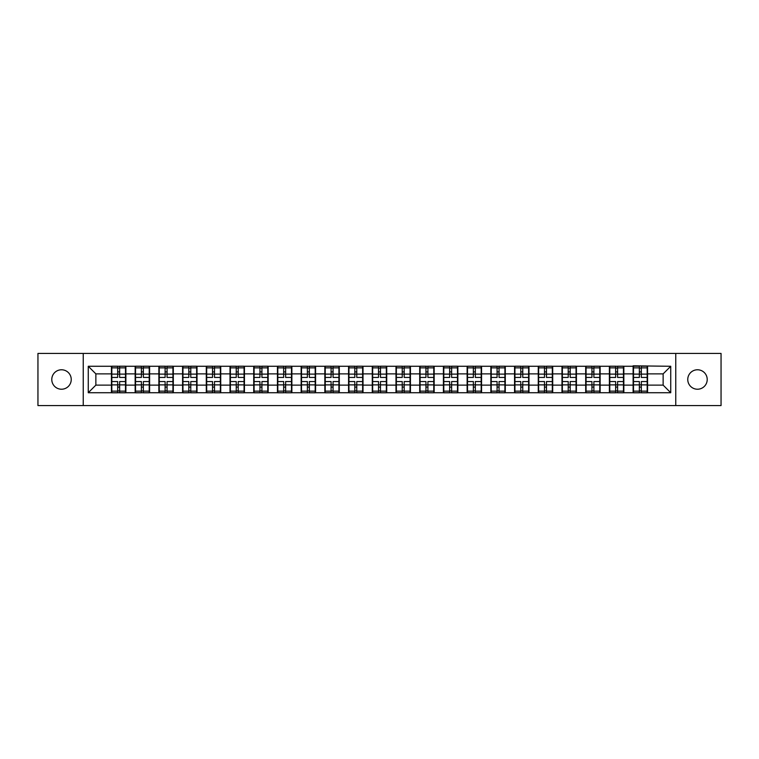 <?xml version="1.0" encoding="UTF-8"?>
<svg xmlns="http://www.w3.org/2000/svg" width="759" height="759" viewBox="0 0 759 759"><rect width="100%" height="100%" fill="white"/><g stroke="black" fill="none" stroke-linecap="round" stroke-linejoin="round"><path stroke-width="1.14" d="M697.493 389.225A9.725 9.725 0 0 1 687.758 379.5A9.725 9.725 0 0 1 697.493 369.775A9.725 9.725 0 0 1 707.217 379.5A9.725 9.725 0 0 1 697.493 389.225M61.507 389.225A9.725 9.725 0 0 1 51.783 379.5A9.725 9.725 0 0 1 61.507 369.775A9.725 9.725 0 0 1 71.242 379.5A9.725 9.725 0 0 1 61.507 389.225M675.757 405.572L721.05 405.572L721.05 353.428L675.757 353.428L675.757 405.572L83.243 405.572L83.243 353.428L37.95 353.428L37.95 405.572L83.243 405.572M675.757 353.428L83.243 353.428M663.138 385.126L663.138 373.874L647.56 373.874L647.56 385.126L663.138 385.126L670.738 392.726L670.738 366.274L633.12 365.819L633.12 373.874L623.841 373.874L623.841 385.126L633.12 385.126L633.12 373.874M670.738 392.726L88.262 392.726L88.262 366.274L111.44 366.274L111.44 373.874L95.862 373.874L95.862 385.126L111.44 385.126L111.44 373.874M633.12 366.274L111.44 366.274M633.12 385.126L633.12 392.726M623.841 385.126L623.841 392.726M623.841 366.274L623.841 373.874M600.132 385.126L609.401 385.126L609.401 373.874L600.132 373.874L600.132 392.726M609.401 385.126L609.401 392.726M609.401 366.274L609.401 373.874M600.132 366.274L600.132 373.874M576.423 385.126L585.692 385.126L585.692 373.874L576.423 373.874L576.423 392.726M585.692 385.126L585.692 392.726M585.692 366.274L585.692 373.874M576.423 366.274L576.423 373.874M552.704 385.126L561.983 385.126L561.983 373.874L552.704 373.874L552.704 392.726M561.983 385.126L561.983 392.726M561.983 366.274L561.983 373.874M552.704 366.274L552.704 373.874M528.995 385.126L538.264 385.126L538.264 373.874L528.995 373.874L528.995 392.726M538.264 385.126L538.264 392.726M538.264 366.274L538.264 373.874M528.995 366.274L528.995 373.874M505.285 385.126L514.555 385.126L514.555 373.874L505.285 373.874L505.285 392.726M514.555 385.126L514.555 392.726M514.555 366.274L514.555 373.874M505.285 366.274L505.285 373.874M481.567 385.126L490.845 385.126L490.845 373.874L481.567 373.874L481.567 392.726M490.845 385.126L490.845 392.726M490.845 366.274L490.845 373.874M481.567 366.274L481.567 373.874M457.857 385.126L467.127 385.126L467.127 373.874L457.857 373.874L457.857 392.726M467.127 385.126L467.127 392.726M467.127 366.274L467.127 373.874M457.857 366.274L457.857 373.874M434.148 385.126L443.417 385.126L443.417 373.874L434.148 373.874L434.148 392.726M443.417 385.126L443.417 392.726M443.417 366.274L443.417 373.874M434.148 366.274L434.148 373.874M410.429 385.126L419.708 385.126L419.708 373.874L410.429 373.874L410.429 392.726M419.708 385.126L419.708 392.726M419.708 366.274L419.708 373.874M410.429 366.274L410.429 373.874M386.72 385.126L395.989 385.126L395.989 373.874L386.72 373.874L386.72 392.726M395.989 385.126L395.989 392.726M395.989 366.274L395.989 373.874M386.72 366.274L386.72 373.874M363.011 385.126L372.28 385.126L372.28 373.874L363.011 373.874L363.011 392.726M372.28 385.126L372.28 392.726M372.28 366.274L372.28 373.874M363.011 366.274L363.011 373.874M339.292 385.126L348.571 385.126L348.571 373.874L339.292 373.874L339.292 392.726M348.571 385.126L348.571 392.726M348.571 366.274L348.571 373.874M339.292 366.274L339.292 373.874M315.583 385.126L324.852 385.126L324.852 373.874L315.583 373.874L315.583 392.726M324.852 385.126L324.852 392.726M324.852 366.274L324.852 373.874M315.583 366.274L315.583 373.874M291.873 385.126L301.143 385.126L301.143 373.874L291.873 373.874L291.873 392.726M301.143 385.126L301.143 392.726M301.143 366.274L301.143 373.874M291.873 366.274L291.873 373.874M268.155 385.126L277.433 385.126L277.433 373.874L268.155 373.874L268.155 392.726M277.433 385.126L277.433 392.726M277.433 366.274L277.433 373.874M268.155 366.274L268.155 373.874M244.445 385.126L253.715 385.126L253.715 373.874L244.445 373.874L244.445 392.726M253.715 385.126L253.715 392.726M253.715 366.274L253.715 373.874M244.445 366.274L244.445 373.874M220.736 385.126L230.005 385.126L230.005 373.874L220.736 373.874L220.736 392.726M230.005 385.126L230.005 392.726M230.005 366.274L230.005 373.874M220.736 366.274L220.736 373.874M197.017 385.126L206.296 385.126L206.296 373.874L197.017 373.874L197.017 392.726M206.296 385.126L206.296 392.726M206.296 366.274L206.296 373.874M197.017 366.274L197.017 373.874M173.308 385.126L182.577 385.126L182.577 373.874L173.308 373.874L173.308 392.726M182.577 385.126L182.577 392.726M182.577 366.274L182.577 373.874M173.308 366.274L173.308 373.874M149.599 385.126L158.868 385.126L158.868 373.874L149.599 373.874L149.599 392.726M158.868 385.126L158.868 392.726M158.868 366.274L158.868 373.874M149.599 366.274L149.599 373.874M125.88 385.126L135.159 385.126L135.159 373.874L125.88 373.874L125.88 392.726M135.159 385.126L135.159 392.726M135.159 366.274L135.159 373.874M125.88 366.274L125.88 373.874M111.44 385.126L111.44 392.726M95.862 385.126L88.262 392.726M88.262 366.274L95.862 373.874M647.56 385.126L647.56 392.726M647.56 366.274L647.56 373.874M670.738 366.274L663.138 373.874M125.501 381.549L125.501 392.801L119.647 392.801L119.647 381.549L125.501 381.549L125.501 366.199L119.647 366.199L119.647 367.868L125.501 367.868M111.82 374.111L117.673 374.111L117.673 366.199L111.82 366.199L111.82 381.549L117.673 381.549L117.673 392.801L111.82 392.801L111.82 391.132L117.673 391.132M117.673 371.91L119.647 371.91M119.647 368.096L117.673 368.096M117.673 374.13L119.647 374.13M117.673 374.111L117.673 377.451L111.82 377.451M111.82 367.868L117.673 367.868M117.673 384.87L119.647 384.87M117.673 390.904L119.647 390.904M117.673 387.09L119.647 387.09M111.82 381.549L111.82 391.132M119.647 391.132L125.501 391.132M119.647 367.868L119.647 377.451L125.501 377.451M149.219 381.549L149.219 392.801L143.366 392.801L143.366 381.549L149.219 381.549L149.219 366.199L143.366 366.199L143.366 367.868L149.219 367.868M135.538 374.111L141.392 374.111L141.392 366.199L135.538 366.199L135.538 381.549L141.392 381.549L141.392 392.801L135.538 392.801L135.538 391.132L141.392 391.132M141.392 371.91L143.366 371.91M143.366 368.096L141.392 368.096M141.392 374.13L143.366 374.13M141.392 374.111L141.392 377.451L135.538 377.451M135.538 367.868L141.392 367.868M141.392 384.87L143.366 384.87M141.392 390.904L143.366 390.904M141.392 387.09L143.366 387.09M135.538 381.549L135.538 391.132M143.366 391.132L149.219 391.132M143.366 367.868L143.366 377.451L149.219 377.451M172.929 381.549L172.929 392.801L167.075 392.801L167.075 381.549L172.929 381.549L172.929 366.199L167.075 366.199L167.075 367.868L172.929 367.868M159.248 374.111L165.101 374.111L165.101 366.199L159.248 366.199L159.248 381.549L165.101 381.549L165.101 392.801L159.248 392.801L159.248 391.132L165.101 391.132M165.101 371.91L167.075 371.91M167.075 368.096L165.101 368.096M165.101 374.13L167.075 374.13M165.101 374.111L165.101 377.451L159.248 377.451M159.248 367.868L165.101 367.868M165.101 384.87L167.075 384.87M165.101 390.904L167.075 390.904M165.101 387.09L167.075 387.09M159.248 381.549L159.248 391.132M167.075 391.132L172.929 391.132M167.075 367.868L167.075 377.451L172.929 377.451M196.638 381.549L196.638 392.801L190.784 392.801L190.784 381.549L196.638 381.549L196.638 366.199L190.784 366.199L190.784 367.868L196.638 367.868M182.957 374.111L188.811 374.111L188.811 366.199L182.957 366.199L182.957 381.549L188.811 381.549L188.811 392.801L182.957 392.801L182.957 391.132L188.811 391.132M188.811 371.91L190.784 371.91M190.784 368.096L188.811 368.096M188.811 374.13L190.784 374.13M188.811 374.111L188.811 377.451L182.957 377.451M182.957 367.868L188.811 367.868M188.811 384.87L190.784 384.87M188.811 390.904L190.784 390.904M188.811 387.09L190.784 387.09M182.957 381.549L182.957 391.132M190.784 391.132L196.638 391.132M190.784 367.868L190.784 377.451L196.638 377.451M220.357 381.549L220.357 392.801L214.503 392.801L214.503 381.549L220.357 381.549L220.357 366.199L214.503 366.199L214.503 367.868L220.357 367.868M206.676 374.111L212.529 374.111L212.529 366.199L206.676 366.199L206.676 381.549L212.529 381.549L212.529 392.801L206.676 392.801L206.676 391.132L212.529 391.132M212.529 371.91L214.503 371.91M214.503 368.096L212.529 368.096M212.529 374.13L214.503 374.13M212.529 374.111L212.529 377.451L206.676 377.451M206.676 367.868L212.529 367.868M212.529 384.87L214.503 384.87M212.529 390.904L214.503 390.904M212.529 387.09L214.503 387.09M206.676 381.549L206.676 391.132M214.503 391.132L220.357 391.132M214.503 367.868L214.503 377.451L220.357 377.451M244.066 381.549L244.066 392.801L238.212 392.801L238.212 381.549L244.066 381.549L244.066 366.199L238.212 366.199L238.212 367.868L244.066 367.868M230.385 374.111L236.239 374.111L236.239 366.199L230.385 366.199L230.385 381.549L236.239 381.549L236.239 392.801L230.385 392.801L230.385 391.132L236.239 391.132M236.239 371.91L238.212 371.91M238.212 368.096L236.239 368.096M236.239 374.13L238.212 374.13M236.239 374.111L236.239 377.451L230.385 377.451M230.385 367.868L236.239 367.868M236.239 384.87L238.212 384.87M236.239 390.904L238.212 390.904M236.239 387.09L238.212 387.09M230.385 381.549L230.385 391.132M238.212 391.132L244.066 391.132M238.212 367.868L238.212 377.451L244.066 377.451M267.775 381.549L267.775 392.801L261.921 392.801L261.921 381.549L267.775 381.549L267.775 366.199L261.921 366.199L261.921 367.868L267.775 367.868M254.094 374.111L259.948 374.111L259.948 366.199L254.094 366.199L254.094 381.549L259.948 381.549L259.948 392.801L254.094 392.801L254.094 391.132L259.948 391.132M259.948 371.91L261.921 371.91M261.921 368.096L259.948 368.096M259.948 374.13L261.921 374.13M259.948 374.111L259.948 377.451L254.094 377.451M254.094 367.868L259.948 367.868M259.948 384.87L261.921 384.87M259.948 390.904L261.921 390.904M259.948 387.09L261.921 387.09M254.094 381.549L254.094 391.132M261.921 391.132L267.775 391.132M261.921 367.868L261.921 377.451L267.775 377.451M291.494 381.549L291.494 392.801L285.64 392.801L285.64 381.549L291.494 381.549L291.494 366.199L285.64 366.199L285.64 367.868L291.494 367.868M277.813 374.111L283.667 374.111L283.667 366.199L277.813 366.199L277.813 381.549L283.667 381.549L283.667 392.801L277.813 392.801L277.813 391.132L283.667 391.132M283.667 371.91L285.64 371.91M285.64 368.096L283.667 368.096M283.667 374.13L285.64 374.13M283.667 374.111L283.667 377.451L277.813 377.451M277.813 367.868L283.667 367.868M283.667 384.87L285.64 384.87M283.667 390.904L285.64 390.904M283.667 387.09L285.64 387.09M277.813 381.549L277.813 391.132M285.64 391.132L291.494 391.132M285.64 367.868L285.64 377.451L291.494 377.451M315.203 381.549L315.203 392.801L309.349 392.801L309.349 381.549L315.203 381.549L315.203 366.199L309.349 366.199L309.349 367.868L315.203 367.868M301.522 374.111L307.376 374.111L307.376 366.199L301.522 366.199L301.522 381.549L307.376 381.549L307.376 392.801L301.522 392.801L301.522 391.132L307.376 391.132M307.376 371.91L309.349 371.91M309.349 368.096L307.376 368.096M307.376 374.13L309.349 374.13M307.376 374.111L307.376 377.451L301.522 377.451M301.522 367.868L307.376 367.868M307.376 384.87L309.349 384.87M307.376 390.904L309.349 390.904M307.376 387.09L309.349 387.09M301.522 381.549L301.522 391.132M309.349 391.132L315.203 391.132M309.349 367.868L309.349 377.451L315.203 377.451M338.912 381.549L338.912 392.801L333.059 392.801L333.059 381.549L338.912 381.549L338.912 366.199L333.059 366.199L333.059 367.868L338.912 367.868M325.231 374.111L331.085 374.111L331.085 366.199L325.231 366.199L325.231 381.549L331.085 381.549L331.085 392.801L325.231 392.801L325.231 391.132L331.085 391.132M331.085 371.91L333.059 371.91M333.059 368.096L331.085 368.096M331.085 374.13L333.059 374.13M331.085 374.111L331.085 377.451L325.231 377.451M325.231 367.868L331.085 367.868M331.085 384.87L333.059 384.87M331.085 390.904L333.059 390.904M331.085 387.09L333.059 387.09M325.231 381.549L325.231 391.132M333.059 391.132L338.912 391.132M333.059 367.868L333.059 377.451L338.912 377.451M362.631 381.549L362.631 392.801L356.777 392.801L356.777 381.549L362.631 381.549L362.631 366.199L356.777 366.199L356.777 367.868L362.631 367.868M348.95 374.111L354.804 374.111L354.804 366.199L348.95 366.199L348.95 381.549L354.804 381.549L354.804 392.801L348.95 392.801L348.95 391.132L354.804 391.132M354.804 371.91L356.777 371.91M356.777 368.096L354.804 368.096M354.804 374.13L356.777 374.13M354.804 374.111L354.804 377.451L348.95 377.451M348.95 367.868L354.804 367.868M354.804 384.87L356.777 384.87M354.804 390.904L356.777 390.904M354.804 387.09L356.777 387.09M348.95 381.549L348.95 391.132M356.777 391.132L362.631 391.132M356.777 367.868L356.777 377.451L362.631 377.451M386.34 381.549L386.34 392.801L380.487 392.801L380.487 381.549L386.34 381.549L386.34 366.199L380.487 366.199L380.487 367.868L386.34 367.868M372.66 374.111L378.513 374.111L378.513 366.199L372.66 366.199L372.66 381.549L378.513 381.549L378.513 392.801L372.66 392.801L372.66 391.132L378.513 391.132M378.513 371.91L380.487 371.91M380.487 368.096L378.513 368.096M378.513 374.13L380.487 374.13M378.513 374.111L378.513 377.451L372.66 377.451M372.66 367.868L378.513 367.868M378.513 384.87L380.487 384.87M378.513 390.904L380.487 390.904M378.513 387.09L380.487 387.09M372.66 381.549L372.66 391.132M380.487 391.132L386.34 391.132M380.487 367.868L380.487 377.451L386.34 377.451M410.05 381.549L410.05 392.801L404.196 392.801L404.196 381.549L410.05 381.549L410.05 366.199L404.196 366.199L404.196 367.868L410.05 367.868M396.369 374.111L402.223 374.111L402.223 366.199L396.369 366.199L396.369 381.549L402.223 381.549L402.223 392.801L396.369 392.801L396.369 391.132L402.223 391.132M402.223 371.91L404.196 371.91M404.196 368.096L402.223 368.096M402.223 374.13L404.196 374.13M402.223 374.111L402.223 377.451L396.369 377.451M396.369 367.868L402.223 367.868M402.223 384.87L404.196 384.87M402.223 390.904L404.196 390.904M402.223 387.09L404.196 387.09M396.369 381.549L396.369 391.132M404.196 391.132L410.05 391.132M404.196 367.868L404.196 377.451L410.05 377.451M433.768 381.549L433.768 392.801L427.915 392.801L427.915 381.549L433.768 381.549L433.768 366.199L427.915 366.199L427.915 367.868L433.768 367.868M420.088 374.111L425.941 374.111L425.941 366.199L420.088 366.199L420.088 381.549L425.941 381.549L425.941 392.801L420.088 392.801L420.088 391.132L425.941 391.132M425.941 371.91L427.915 371.91M427.915 368.096L425.941 368.096M425.941 374.13L427.915 374.13M425.941 374.111L425.941 377.451L420.088 377.451M420.088 367.868L425.941 367.868M425.941 384.87L427.915 384.87M425.941 390.904L427.915 390.904M425.941 387.09L427.915 387.09M420.088 381.549L420.088 391.132M427.915 391.132L433.768 391.132M427.915 367.868L427.915 377.451L433.768 377.451M457.478 381.549L457.478 392.801L451.624 392.801L451.624 381.549L457.478 381.549L457.478 366.199L451.624 366.199L451.624 367.868L457.478 367.868M443.797 374.111L449.651 374.111L449.651 366.199L443.797 366.199L443.797 381.549L449.651 381.549L449.651 392.801L443.797 392.801L443.797 391.132L449.651 391.132M449.651 371.91L451.624 371.91M451.624 368.096L449.651 368.096M449.651 374.13L451.624 374.13M449.651 374.111L449.651 377.451L443.797 377.451M443.797 367.868L449.651 367.868M449.651 384.87L451.624 384.87M449.651 390.904L451.624 390.904M449.651 387.09L451.624 387.09M443.797 381.549L443.797 391.132M451.624 391.132L457.478 391.132M451.624 367.868L451.624 377.451L457.478 377.451M481.187 381.549L481.187 392.801L475.333 392.801L475.333 381.549L481.187 381.549L481.187 366.199L475.333 366.199L475.333 367.868L481.187 367.868M467.506 374.111L473.36 374.111L473.36 366.199L467.506 366.199L467.506 381.549L473.36 381.549L473.36 392.801L467.506 392.801L467.506 391.132L473.36 391.132M473.36 371.91L475.333 371.91M475.333 368.096L473.36 368.096M473.36 374.13L475.333 374.13M473.36 374.111L473.36 377.451L467.506 377.451M467.506 367.868L473.36 367.868M473.36 384.87L475.333 384.87M473.36 390.904L475.333 390.904M473.36 387.09L475.333 387.09M467.506 381.549L467.506 391.132M475.333 391.132L481.187 391.132M475.333 367.868L475.333 377.451L481.187 377.451M504.906 381.549L504.906 392.801L499.052 392.801L499.052 381.549L504.906 381.549L504.906 366.199L499.052 366.199L499.052 367.868L504.906 367.868M491.225 374.111L497.079 374.111L497.079 366.199L491.225 366.199L491.225 381.549L497.079 381.549L497.079 392.801L491.225 392.801L491.225 391.132L497.079 391.132M497.079 371.91L499.052 371.91M499.052 368.096L497.079 368.096M497.079 374.13L499.052 374.13M497.079 374.111L497.079 377.451L491.225 377.451M491.225 367.868L497.079 367.868M497.079 384.87L499.052 384.87M497.079 390.904L499.052 390.904M497.079 387.09L499.052 387.09M491.225 381.549L491.225 391.132M499.052 391.132L504.906 391.132M499.052 367.868L499.052 377.451L504.906 377.451M528.615 381.549L528.615 392.801L522.761 392.801L522.761 381.549L528.615 381.549L528.615 366.199L522.761 366.199L522.761 367.868L528.615 367.868M514.934 374.111L520.788 374.111L520.788 366.199L514.934 366.199L514.934 381.549L520.788 381.549L520.788 392.801L514.934 392.801L514.934 391.132L520.788 391.132M520.788 371.91L522.761 371.91M522.761 368.096L520.788 368.096M520.788 374.13L522.761 374.13M520.788 374.111L520.788 377.451L514.934 377.451M514.934 367.868L520.788 367.868M520.788 384.87L522.761 384.87M520.788 390.904L522.761 390.904M520.788 387.09L522.761 387.09M514.934 381.549L514.934 391.132M522.761 391.132L528.615 391.132M522.761 367.868L522.761 377.451L528.615 377.451M552.324 381.549L552.324 392.801L546.471 392.801L546.471 381.549L552.324 381.549L552.324 366.199L546.471 366.199L546.471 367.868L552.324 367.868M538.643 374.111L544.497 374.111L544.497 366.199L538.643 366.199L538.643 381.549L544.497 381.549L544.497 392.801L538.643 392.801L538.643 391.132L544.497 391.132M544.497 371.91L546.471 371.91M546.471 368.096L544.497 368.096M544.497 374.13L546.471 374.13M544.497 374.111L544.497 377.451L538.643 377.451M538.643 367.868L544.497 367.868M544.497 384.87L546.471 384.87M544.497 390.904L546.471 390.904M544.497 387.09L546.471 387.09M538.643 381.549L538.643 391.132M546.471 391.132L552.324 391.132M546.471 367.868L546.471 377.451L552.324 377.451M576.043 381.549L576.043 392.801L570.189 392.801L570.189 381.549L576.043 381.549L576.043 366.199L570.189 366.199L570.189 367.868L576.043 367.868M562.362 374.111L568.216 374.111L568.216 366.199L562.362 366.199L562.362 381.549L568.216 381.549L568.216 392.801L562.362 392.801L562.362 391.132L568.216 391.132M568.216 371.91L570.189 371.91M570.189 368.096L568.216 368.096M568.216 374.13L570.189 374.13M568.216 374.111L568.216 377.451L562.362 377.451M562.362 367.868L568.216 367.868M568.216 384.87L570.189 384.87M568.216 390.904L570.189 390.904M568.216 387.09L570.189 387.09M562.362 381.549L562.362 391.132M570.189 391.132L576.043 391.132M570.189 367.868L570.189 377.451L576.043 377.451M599.752 381.549L599.752 392.801L593.899 392.801L593.899 381.549L599.752 381.549L599.752 366.199L593.899 366.199L593.899 367.868L599.752 367.868M586.071 374.111L591.925 374.111L591.925 366.199L586.071 366.199L586.071 381.549L591.925 381.549L591.925 392.801L586.071 392.801L586.071 391.132L591.925 391.132M591.925 371.91L593.899 371.91M593.899 368.096L591.925 368.096M591.925 374.13L593.899 374.13M591.925 374.111L591.925 377.451L586.071 377.451M586.071 367.868L591.925 367.868M591.925 384.87L593.899 384.87M591.925 390.904L593.899 390.904M591.925 387.09L593.899 387.09M586.071 381.549L586.071 391.132M593.899 391.132L599.752 391.132M593.899 367.868L593.899 377.451L599.752 377.451M623.462 381.549L623.462 392.801L617.608 392.801L617.608 381.549L623.462 381.549L623.462 366.199L617.608 366.199L617.608 367.868L623.462 367.868M609.781 374.111L615.634 374.111L615.634 366.199L609.781 366.199L609.781 381.549L615.634 381.549L615.634 392.801L609.781 392.801L609.781 391.132L615.634 391.132M615.634 371.91L617.608 371.91M617.608 368.096L615.634 368.096M615.634 374.13L617.608 374.13M615.634 374.111L615.634 377.451L609.781 377.451M609.781 367.868L615.634 367.868M615.634 384.87L617.608 384.87M615.634 390.904L617.608 390.904M615.634 387.09L617.608 387.09M609.781 381.549L609.781 391.132M617.608 391.132L623.462 391.132M617.608 367.868L617.608 377.451L623.462 377.451M647.18 381.549L647.18 392.801L641.327 392.801L641.327 381.549L647.18 381.549L647.18 366.199L641.327 366.199L641.327 367.868L647.18 367.868M633.499 374.111L639.353 374.111L639.353 366.199L633.499 366.199L633.499 381.549L639.353 381.549L639.353 392.801L633.499 392.801L633.499 391.132L639.353 391.132M639.353 371.91L641.327 371.91M641.327 368.096L639.353 368.096M639.353 374.13L641.327 374.13M639.353 374.111L639.353 377.451L633.499 377.451M633.499 367.868L639.353 367.868M639.353 384.87L641.327 384.87M639.353 390.904L641.327 390.904M639.353 387.09L641.327 387.09M633.499 381.549L633.499 391.132M641.327 391.132L647.18 391.132M641.327 367.868L641.327 377.451L647.18 377.451M111.82 384.889L117.673 384.889M119.647 384.889L125.501 384.889M119.647 374.111L125.501 374.111M135.538 384.889L141.392 384.889M143.366 384.889L149.219 384.889M143.366 374.111L149.219 374.111M159.248 384.889L165.101 384.889M167.075 384.889L172.929 384.889M167.075 374.111L172.929 374.111M182.957 384.889L188.811 384.889M190.784 384.889L196.638 384.889M190.784 374.111L196.638 374.111M206.676 384.889L212.529 384.889M214.503 384.889L220.357 384.889M214.503 374.111L220.357 374.111M230.385 384.889L236.239 384.889M238.212 384.889L244.066 384.889M238.212 374.111L244.066 374.111M254.094 384.889L259.948 384.889M261.921 384.889L267.775 384.889M261.921 374.111L267.775 374.111M277.813 384.889L283.667 384.889M285.64 384.889L291.494 384.889M285.64 374.111L291.494 374.111M301.522 384.889L307.376 384.889M309.349 384.889L315.203 384.889M309.349 374.111L315.203 374.111M325.231 384.889L331.085 384.889M333.059 384.889L338.912 384.889M333.059 374.111L338.912 374.111M348.95 384.889L354.804 384.889M356.777 384.889L362.631 384.889M356.777 374.111L362.631 374.111M372.66 384.889L378.513 384.889M380.487 384.889L386.34 384.889M380.487 374.111L386.34 374.111M396.369 384.889L402.223 384.889M404.196 384.889L410.05 384.889M404.196 374.111L410.05 374.111M420.088 384.889L425.941 384.889M427.915 384.889L433.768 384.889M427.915 374.111L433.768 374.111M443.797 384.889L449.651 384.889M451.624 384.889L457.478 384.889M451.624 374.111L457.478 374.111M467.506 384.889L473.36 384.889M475.333 384.889L481.187 384.889M475.333 374.111L481.187 374.111M491.225 384.889L497.079 384.889M499.052 384.889L504.906 384.889M499.052 374.111L504.906 374.111M514.934 384.889L520.788 384.889M522.761 384.889L528.615 384.889M522.761 374.111L528.615 374.111M538.643 384.889L544.497 384.889M546.471 384.889L552.324 384.889M546.471 374.111L552.324 374.111M562.362 384.889L568.216 384.889M570.189 384.889L576.043 384.889M570.189 374.111L576.043 374.111M586.071 384.889L591.925 384.889M593.899 384.889L599.752 384.889M593.899 374.111L599.752 374.111M609.781 384.889L615.634 384.889M617.608 384.889L623.462 384.889M617.608 374.111L623.462 374.111M633.499 384.889L639.353 384.889M641.327 384.889L647.18 384.889M641.327 374.111L647.18 374.111"/></g></svg>
